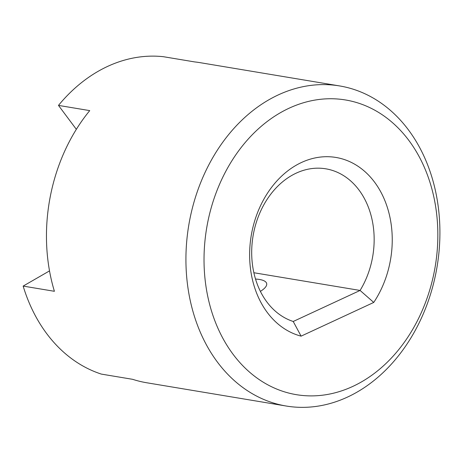<?xml version="1.0" encoding="UTF-8"?>
<svg xmlns="http://www.w3.org/2000/svg" width="463" height="463" viewBox="0 0 463 463"><rect width="100%" height="100%" fill="white"/><g stroke="black" fill="none" stroke-linecap="round" stroke-linejoin="round"><path stroke-width="0.69" d="M260.391 291.372A32.196 9.52 -12.9 0 0 266.665 283.535A32.196 9.52 -12.9 0 0 259.529 279.473A32.196 9.52 -12.9 0 0 255.53 279.056M339.61 85.933A162.258 125.872 -80.5 0 1 439.85 227.431A162.258 125.872 -80.5 0 1 347.522 397.069A162.258 125.872 -80.5 0 1 286.227 406.028A162.258 125.872 -80.5 0 1 185.987 264.529A162.258 125.872 -80.5 0 1 278.315 94.892A162.258 125.872 -80.5 0 1 339.61 85.933L200.143 62.673A162.258 125.872 -80.5 0 0 194.663 61.92L163.404 56.706A162.258 125.872 99.5 0 0 107.59 66.417A162.258 125.872 99.5 0 0 58.477 105.402L76.343 129.327M293.224 321.478L360.087 290.446A78.23 60.688 99.5 0 0 325.79 168.816A78.23 60.688 99.5 0 0 296.233 173.133A78.23 60.688 99.5 0 0 251.71 250.442A78.23 60.688 99.5 0 0 293.224 321.478L301.095 336.15A91.107 70.677 -80.5 0 1 249.626 254.569A91.107 70.677 -80.5 0 1 301.506 162.478A91.107 70.677 -80.5 0 1 381.541 193.349A91.107 70.677 -80.5 0 1 373.745 302.432L301.095 336.15M289.08 108.22A149.381 115.883 99.5 0 0 208.443 299.526A149.381 115.883 99.5 0 0 352.794 386.414A149.381 115.883 99.5 0 0 433.426 195.108A149.381 115.883 99.5 0 0 289.08 108.22M286.227 406.028L146.759 382.768A162.258 125.872 -80.5 0 1 132.609 379.313L101.345 374.098A162.258 125.872 99.5 0 1 23.15 286.088L54.408 291.296A162.258 125.872 -80.5 0 1 89.735 110.616L58.477 105.402M49.518 270.896L23.15 286.088M373.745 302.432L360.087 290.446L253.874 272.736"/></g></svg>
